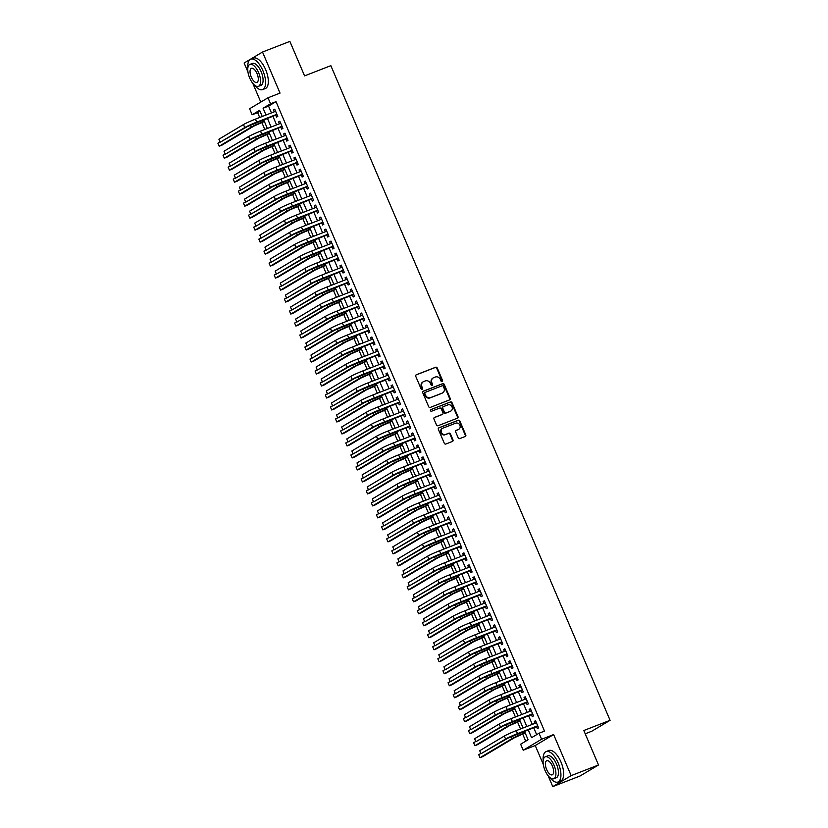 <?xml version="1.0" encoding="UTF-8"?>
<svg xmlns="http://www.w3.org/2000/svg" width="828" height="828" viewBox="0 0 828 828"><rect width="100%" height="100%" fill="white"/><g stroke="black" fill="none" stroke-linecap="round" stroke-linejoin="round"><path stroke-width="1.24" d="M442.173 381.615A0.9 0.807 59.2 0 0 442.576 380.497L437.236 367.994A1.283 1.149 59.2 0 0 435.663 367.239L416.329 374.753A1.283 1.149 59.2 0 0 415.749 376.347L421.09 388.849A0.9 0.807 59.2 0 0 422.59 388.27L421.897 386.655A4.099 3.674 59.2 0 1 423.729 381.553L425.344 380.921A4.099 3.674 59.2 0 1 430.384 383.354L431.077 384.968A0.9 0.807 59.2 0 0 432.578 384.389L431.895 382.764A4.099 3.674 59.2 0 1 433.727 377.661L435.331 377.04A4.099 3.674 59.2 0 1 440.382 379.462L441.065 381.087A0.9 0.807 59.2 0 0 442.173 381.615M442.007 381.656A0.9 0.807 59.2 0 0 442.08 380.797L436.739 368.294A1.283 1.149 59.2 0 0 435.166 367.529L415.956 375.001M422.021 389.429A0.9 0.807 59.2 0 0 422.094 388.57L421.4 386.945L421.897 386.655M432.009 385.548A0.9 0.807 59.2 0 0 432.081 384.678L431.398 383.064L431.895 382.764M458.205 437.846A1.283 1.149 59.2 0 0 459.778 438.602L465.201 436.501A1.283 1.149 59.2 0 0 465.781 434.897L459.85 421.017A1.283 1.149 59.2 0 0 458.277 420.251L438.943 427.776A1.283 1.149 59.2 0 0 438.364 429.37L444.294 443.259A1.283 1.149 59.2 0 0 445.868 444.015L452.419 441.469A1.283 1.149 59.2 0 0 452.988 439.875L450.463 433.924A1.283 1.149 59.2 0 0 448.879 433.168L445.63 434.431A3.426 3.074 59.2 0 1 442.949 428.138L455.679 423.191A3.426 3.074 59.2 0 1 458.36 429.484L456.238 430.312A1.283 1.149 59.2 0 0 455.669 431.905L458.205 437.846M598.509 764.989L580.117 775.96L552.762 786.6L571.154 775.629L598.509 764.989L583.812 730.513L610.081 720.308L330.848 65.66L304.58 75.876L289.872 41.4L262.517 52.04L280.03 93.109L267.993 97.787L270.549 103.779L276.024 101.647L544.514 731.124L539.038 733.246L541.595 739.238L523.203 750.22L520.646 744.217L528.098 739.777L524.445 731.196M571.154 775.629L553.632 734.56L541.595 739.238M449.594 399.893A1.283 1.149 59.2 0 0 450.163 398.299L444.243 384.409A1.283 1.149 59.2 0 0 442.669 383.654L423.325 391.168A1.283 1.149 59.2 0 0 422.756 392.762L428.676 406.651A1.283 1.149 59.2 0 0 430.26 407.417L449.594 399.893M452.047 402.719L457.977 416.598A1.283 1.149 59.2 0 1 457.398 418.192L438.064 425.716A1.283 1.149 59.2 0 1 436.48 424.95L433.955 419.009A1.283 1.149 59.2 0 1 434.524 417.415L442.369 414.373A1.283 1.149 59.2 0 0 442.939 412.768L441.252 408.835A1.283 1.149 59.2 0 0 439.678 408.069L431.512 411.247A0.9 0.807 59.2 0 1 430.808 409.601L450.473 401.953A1.283 1.149 59.2 0 1 452.047 402.719L451.55 403.008L457.47 416.898L457.977 416.598M262.517 52.04L244.125 63.011L247.934 71.964M275.652 115.03L276.542 117.131L277.784 116.396L274.72 109.192L273.478 109.938L274.275 111.811M280.764 127.026L281.655 129.127L282.897 128.381L279.833 121.188L278.591 121.933L279.388 123.807M285.877 139.011L286.767 141.112L288.009 140.367L284.946 133.173L283.704 133.919L284.501 135.792M290.99 151.006L291.88 153.108L293.133 152.362L290.059 145.169L288.817 145.904L289.614 147.788M296.103 162.992L297.004 165.093L298.246 164.348L295.172 157.154L293.93 157.9L294.727 159.773M301.216 174.987L302.116 177.078L303.358 176.343L300.285 169.15L299.043 169.885L299.85 171.769M306.329 186.973L307.229 189.074L308.471 188.329L305.397 181.135L304.155 181.881L304.963 183.754M311.442 198.968L312.342 201.059L313.584 200.324L310.521 193.131L309.268 193.866L310.076 195.75M316.565 210.954L317.455 213.055L318.697 212.31L315.634 205.116L314.392 205.861L315.189 207.735M321.678 222.939L322.568 225.04L323.81 224.305L320.746 217.102L319.504 217.847L320.301 219.72M326.791 234.935L327.681 237.036L328.923 236.29L325.859 229.097L324.617 229.842L325.414 231.716M331.904 246.92L332.794 249.021L334.036 248.276L330.972 241.083L329.73 241.828L330.527 243.701M337.017 258.916L337.907 261.006L339.159 260.271L336.085 253.078L334.843 253.813L335.64 255.697M342.13 270.901L343.03 273.002L344.272 272.257L341.198 265.063L339.956 265.809L340.753 267.682M347.242 282.897L348.143 284.987L349.385 284.252L346.311 277.059L345.069 277.794L345.876 279.678M352.355 294.882L353.256 296.983L354.498 296.238L351.424 289.044L350.182 289.79L350.989 291.663M357.468 306.877L358.369 308.968L359.611 308.233L356.547 301.04L355.295 301.775L356.102 303.659M362.592 318.863L363.482 320.964L364.724 320.219L361.66 313.025L360.418 313.771L361.215 315.644M367.704 330.848L368.595 332.949L369.837 332.204L366.773 325.011L365.531 325.756L366.328 327.629M372.817 342.844L373.707 344.945L374.949 344.2L371.886 337.006L370.644 337.752L371.441 339.625M377.93 354.829L378.82 356.93L380.073 356.185L376.999 348.992L375.757 349.737L376.554 351.61M383.043 366.825L383.944 368.915L385.186 368.181L382.112 360.987L380.87 361.722L381.667 363.606M388.156 378.81L389.056 380.911L390.298 380.166L387.225 372.973L385.983 373.718L386.79 375.591M393.269 390.806L394.169 392.896L395.411 392.161L392.337 384.968L391.095 385.703L391.903 387.587M398.382 402.791L399.282 404.892L400.524 404.147L397.45 396.954L396.208 397.699L397.016 399.572M403.505 414.776L404.395 416.877L405.637 416.142L402.574 408.949L401.332 409.684L402.129 411.557M408.618 426.772L409.508 428.873L410.75 428.128L407.686 420.934L406.444 421.68L407.241 423.553M413.731 438.757L414.621 440.858L415.863 440.113L412.799 432.92L411.557 433.665L412.354 435.538M418.844 450.753L419.734 452.854L420.976 452.109L417.912 444.915L416.67 445.65L417.467 447.534M423.957 462.738L424.847 464.839L426.099 464.094L423.025 456.901L421.783 457.646L422.58 459.519M429.07 474.734L429.97 476.824L431.212 476.09L428.138 468.896L426.896 469.631L427.693 471.515M434.182 486.719L435.083 488.82L436.325 488.075L433.251 480.882L432.009 481.627L432.816 483.5M439.295 498.715L440.196 500.805L441.438 500.071L438.364 492.877L437.122 493.612L437.929 495.496M444.408 510.7L445.309 512.801L446.551 512.056L443.487 504.863L442.235 505.608L443.042 507.481M449.532 522.685L450.422 524.786L451.664 524.052L448.6 516.848L447.358 517.593L448.155 519.466M454.644 534.681L455.535 536.782L456.777 536.037L453.713 528.844L452.471 529.589L453.268 531.462M459.757 546.666L460.647 548.767L461.889 548.022L458.826 540.829L457.584 541.574L458.381 543.447M464.87 558.662L465.76 560.763L467.002 560.018L463.939 552.825L462.697 553.559L463.494 555.443M469.983 570.647L470.884 572.748L472.126 572.003L469.052 564.81L467.81 565.555L468.607 567.428M475.096 582.643L475.996 584.734L477.238 583.999L474.165 576.805L472.923 577.54L473.73 579.424M480.209 594.628L481.109 596.729L482.351 595.984L479.277 588.791L478.035 589.536L478.843 591.409M485.322 606.624L486.222 608.715L487.464 607.98L484.39 600.786L483.148 601.521L483.956 603.405M490.445 618.609L491.335 620.71L492.577 619.965L489.514 612.772L488.272 613.517L489.069 615.39M495.558 630.594L496.448 632.695L497.69 631.961L494.626 624.757L493.384 625.502L494.181 627.376M500.671 642.59L501.561 644.691L502.803 643.946L499.739 636.753L498.497 637.498L499.294 639.371M505.784 654.575L506.674 656.676L507.916 655.931L504.852 648.738L503.61 649.483L504.407 651.357M510.897 666.571L511.787 668.662L513.039 667.927L509.965 660.734L508.723 661.468L509.52 663.352M516.01 678.556L516.91 680.657L518.152 679.912L515.078 672.719L513.836 673.464L514.633 675.337M521.122 690.552L522.023 692.643L523.265 691.908L520.191 684.715L518.949 685.449L519.756 687.333M526.235 702.537L527.136 704.638L528.378 703.893L525.304 696.7L524.062 697.445L524.869 699.318M531.348 714.533L532.249 716.624L533.491 715.889L530.427 708.696L529.175 709.43L529.982 711.314M276.024 101.647L268.562 106.098L271.47 112.908M272.836 116.127L276.583 124.893M277.949 128.112L281.696 136.889M283.072 140.108L286.809 148.874M288.185 152.093L291.922 160.87M293.298 164.089L297.035 172.855M298.411 176.074L302.148 184.851M303.524 188.07L307.26 196.836M308.637 200.055L312.384 208.822M313.75 212.04L317.497 220.817M318.863 224.036L322.609 232.803M323.976 236.021L327.722 244.798M329.099 248.017L332.835 256.783M334.212 260.002L337.948 268.779M339.325 271.998L343.061 280.764M344.438 283.983L348.174 292.76M349.551 295.979L353.297 304.745M354.663 307.964L358.41 316.731M359.776 319.95L363.523 328.726M364.889 331.945L368.636 340.712M370.012 343.93L373.749 352.707M375.125 355.926L378.862 364.693M380.238 367.911L383.975 376.688M385.351 379.907L389.088 388.674M390.464 391.892L394.2 400.669M395.577 403.888L399.324 412.654M400.69 415.873L404.437 424.64M405.803 427.859L409.549 436.635M410.916 439.854L414.662 448.621M416.039 451.84L419.775 460.616M421.152 463.835L424.888 472.602M426.265 475.821L430.001 484.597M431.378 487.816L435.114 496.583M436.491 499.801L440.237 508.568M441.603 511.797L445.35 520.564M446.716 523.782L450.463 532.549M451.829 535.768L455.576 544.545M456.952 547.763L460.689 556.53M462.065 559.749L465.802 568.525M467.178 571.744L470.915 580.511M472.291 583.73L476.028 592.506M477.404 595.725L481.14 604.492M482.517 607.711L486.264 616.477M487.63 619.696L491.377 628.473M492.743 631.692L496.489 640.458M497.856 643.677L501.602 652.454M502.979 655.672L506.715 664.439M508.092 667.658L511.828 676.435M513.205 679.653L516.941 688.42M518.318 691.639L522.054 700.416M523.431 703.634L527.177 712.401M528.543 715.62L532.29 724.386M533.656 727.605L536.668 734.664M536.472 726.518L537.362 728.619L538.604 727.874L535.54 720.681L534.298 721.426L535.095 723.299M260.002 111.211L257.632 112.629L259.702 117.483M261.824 122.472L264.815 129.468M266.947 134.467L269.928 141.464M272.06 146.452L275.041 153.449M277.173 158.448L280.154 165.445M282.286 170.433L285.267 177.43M287.399 182.419L290.38 189.426M292.512 194.414L295.503 201.411M297.625 206.4L300.616 213.396M302.737 218.395L305.729 225.392M307.85 230.381L310.842 237.377M312.974 242.376L315.954 249.373M318.087 254.362L321.067 261.358M323.199 266.347L326.18 273.354M328.312 278.343L331.293 285.339M333.425 290.328L336.416 297.335M338.538 302.324L341.529 309.32M343.651 314.309L346.642 321.305M348.764 326.304L351.755 333.301M353.887 338.29L356.868 345.286M359 350.285L361.981 357.282M364.113 362.271L367.094 369.267M369.226 374.256L372.207 381.263M374.339 386.252L377.32 393.248M379.452 398.237L382.443 405.244M384.565 410.233L387.556 417.229M389.677 422.218L392.669 429.214M394.79 434.214L397.782 441.21M399.914 446.199L402.894 453.195M405.027 458.194L408.007 465.191M410.139 470.18L413.12 477.176M415.252 482.165L418.233 489.172M420.365 494.161L423.346 501.157M425.478 506.146L428.469 513.153M430.591 518.142L433.582 525.138M435.704 530.127L438.695 537.124M440.827 542.123L443.808 549.119M445.94 554.108L448.921 561.105M451.053 566.104L454.034 573.1M456.166 578.089L459.147 585.085M461.279 590.074L464.26 597.081M466.392 602.07L469.383 609.066M471.505 614.055L474.496 621.052M476.617 626.051L479.609 633.047M481.73 638.036L484.722 645.033M486.854 650.032L489.834 657.028M491.967 662.017L494.947 669.014M497.079 674.013L500.06 681.009M502.192 685.998L505.173 692.995M507.305 697.983L510.286 704.99M512.418 709.979L515.409 716.976M517.531 721.964L520.522 728.961M522.644 733.96L525.728 741.184M585.21 733.794L591.689 731.279L610.081 720.308M553.632 734.56L535.24 745.531L543.282 764.379M548.126 775.732L552.762 786.6M535.24 745.531L523.203 750.22M257.632 112.629L252.157 114.75L249.601 108.758L267.993 97.787M252.778 83.317L260.789 102.082M528.192 729.737L531.586 737.696L539.038 733.246M270.549 103.779L263.087 108.23L265.995 115.03M267.372 118.259L271.108 127.026M272.484 130.244L276.221 139.011M277.597 142.23L281.334 151.006M282.71 154.225L286.447 162.992M287.823 166.211L291.559 174.987M292.936 178.206L296.683 186.973M298.049 190.192L301.796 198.968M303.162 202.187L306.909 210.954M308.275 214.173L312.021 222.939M313.398 226.158L317.134 234.935M318.511 238.153L322.247 246.92M323.624 250.139L327.36 258.916M328.737 262.134L332.473 270.901M333.85 274.12L337.596 282.897M338.962 286.115L342.709 294.882M344.075 298.101L347.822 306.877M349.188 310.096L352.935 318.863M354.312 322.082L358.048 330.848M359.424 334.067L363.161 342.844M364.537 346.063L368.274 354.829M369.65 358.048L373.387 366.825M374.763 370.044L378.499 378.81M379.876 382.029L383.623 390.806M384.989 394.024L388.736 402.791M390.102 406.01L393.849 414.787M395.215 418.005L398.961 426.772M400.338 429.991L404.074 438.757M405.451 441.976L409.187 450.753M410.564 453.972L414.3 462.738M415.677 465.957L419.413 474.734M420.79 477.953L424.536 486.719M425.902 489.938L429.649 498.715M431.015 501.934L434.762 510.7M436.128 513.919L439.875 522.696M441.252 525.915L444.988 534.681M446.364 537.9L450.101 546.666M451.477 549.885L455.214 558.662M456.59 561.881L460.327 570.647M461.703 573.866L465.439 582.643M466.816 585.862L470.563 594.628M471.929 597.847L475.676 606.624M477.042 609.843L480.789 618.609M482.155 621.828L485.901 630.594M487.278 633.824L491.014 642.59M492.391 645.809L496.127 654.575M497.504 657.794L501.24 666.571M502.617 669.79L506.353 678.556M507.73 681.775L511.476 690.552M512.842 693.771L516.589 702.537M517.955 705.756L521.702 714.533M523.068 717.752L526.815 726.518M262.248 116.489L259.609 110.3L252.157 114.75M523.068 727.978L519.332 719.201M517.955 715.982L514.219 707.215M512.842 703.997L509.096 695.22M507.73 692.001L503.983 683.235M502.617 680.016L498.87 671.239M497.504 668.02L493.757 659.254M492.381 656.035L488.644 647.268M487.268 644.049L483.531 635.273M482.155 632.054L478.418 623.287M477.042 620.068L473.305 611.292M471.929 608.073L468.193 599.306M466.816 596.088L463.069 587.311M461.703 584.092L457.956 575.325M456.59 572.107L452.844 563.33M451.467 560.111L447.731 551.345M446.354 548.126L442.618 539.359M441.241 536.14L437.505 527.364M436.128 524.145L432.392 515.378M431.015 512.159L427.279 503.383M425.902 500.164L422.156 491.397M420.79 488.178L417.043 479.402M415.677 476.183L411.93 467.416M410.564 464.197L406.817 455.431M405.441 452.212L401.704 443.435M400.328 440.217L396.591 431.45M395.215 428.231L391.478 419.454M390.102 416.236L386.365 407.469M384.989 404.25L381.253 395.474M379.876 392.255L376.129 383.488M374.763 380.269L371.016 371.493M369.65 368.274L365.904 359.507M364.527 356.288L360.791 347.522M359.414 344.303L355.678 335.526M354.301 332.307L350.565 323.541M349.188 320.322L345.452 311.545M344.075 308.326L340.339 299.56M338.962 296.341L335.216 287.564M333.85 284.346L330.103 275.579M328.737 272.36L324.99 263.583M323.624 260.365L319.877 251.598M318.501 248.379L314.764 239.613M313.388 236.394L309.651 227.617M308.275 224.398L304.538 215.632M303.162 212.413L299.425 203.636M298.049 200.417L294.313 191.651M292.936 188.432L289.189 179.655M287.823 176.436L284.076 167.67M282.71 164.451L278.964 155.674M277.597 152.456L273.851 143.689M272.474 140.47L268.738 131.704M267.361 128.485L263.625 119.708M268.562 106.098L263.087 108.23M273.478 109.938L274.813 109.42M278.591 121.933L279.926 121.405M283.704 133.919L285.039 133.401M288.817 145.904L290.152 145.386M293.93 157.9L295.265 157.382M299.043 169.885L300.378 169.367M304.155 181.881L305.501 181.363M309.268 193.866L310.614 193.348M314.392 205.861L315.727 205.334M319.504 217.847L320.84 217.329M324.617 229.842L325.953 229.315M329.73 241.828L331.065 241.31M334.843 253.813L336.178 253.296M339.956 265.809L341.291 265.291M345.069 277.794L346.404 277.276M350.182 289.79L351.527 289.272M355.295 301.775L356.64 301.257M360.418 313.771L361.753 313.243M365.531 325.756L366.866 325.238M370.644 337.752L371.979 337.224M375.757 349.737L377.092 349.219M380.87 361.722L382.205 361.205M385.983 373.718L387.318 373.2M391.095 385.703L392.441 385.186M396.208 397.699L397.554 397.171M401.332 409.684L402.667 409.167M406.444 421.68L407.78 421.152M411.557 433.665L412.893 433.147M416.67 445.65L418.005 445.133M421.783 457.646L423.118 457.128M426.896 469.631L428.231 469.114M432.009 481.627L433.344 481.109M437.122 493.612L438.467 493.095M442.235 505.608L443.58 505.08M447.358 517.593L448.693 517.076M452.471 529.589L453.806 529.061M457.584 541.574L458.919 541.057M462.697 553.559L464.032 553.042M467.81 565.555L469.145 565.038M472.923 577.54L474.258 577.023M478.035 589.536L479.381 589.019M483.148 601.521L484.494 601.004M488.272 613.517L489.607 612.989M493.384 625.502L494.72 624.985M498.497 637.498L499.833 636.97M503.61 649.483L504.945 648.966M508.723 661.468L510.058 660.951M513.836 673.464L515.171 672.947M518.949 685.449L520.284 684.932M524.062 697.445L525.407 696.928M529.175 709.43L530.52 708.913M534.298 721.426L535.633 720.898M432.982 378.065A4.099 3.674 59.2 0 0 431.398 383.064M422.994 381.946A4.099 3.674 59.2 0 0 421.4 386.945M449.469 399.945A1.283 1.149 59.2 0 0 449.666 398.599L443.746 384.709A1.283 1.149 59.2 0 0 442.173 383.954L422.953 391.416M443.29 386.293A0.9 0.807 59.2 0 0 442.183 385.765L425.209 392.358A0.9 0.807 59.2 0 0 424.816 393.476L425.54 395.184A4.099 3.674 59.2 0 0 430.581 397.616L442.183 393.103A4.099 3.674 59.2 0 0 444.015 388.001L443.29 386.293M425.002 392.482L424.712 392.658A0.9 0.807 59.2 0 0 424.319 393.776L424.816 393.476M442.431 393A4.099 3.674 59.2 0 1 441.686 393.393L430.084 397.906A4.099 3.674 59.2 0 1 425.043 395.484L424.319 393.776M457.273 418.243A1.283 1.149 59.2 0 0 457.47 416.898M434.151 417.664L441.873 414.662A1.283 1.149 59.2 0 0 442.162 414.486M430.508 409.819L450.473 401.953M450.504 411.205A3.426 3.074 59.2 0 0 447.813 404.902L443.332 406.651A1.283 1.149 59.2 0 0 442.763 408.245L444.439 412.189A1.283 1.149 59.2 0 0 446.023 412.944L450.008 411.495A3.426 3.074 59.2 0 0 450.66 411.133M442.835 406.952A1.283 1.149 59.2 0 0 442.266 408.546L442.763 408.245M450.008 411.495L445.526 413.244A1.283 1.149 59.2 0 1 443.943 412.489L442.266 408.546M451.55 403.008A1.283 1.149 59.2 0 0 449.977 402.253M458.526 429.411A3.426 3.074 59.2 0 1 457.863 429.784L455.866 430.56M442.287 428.5A3.426 3.074 59.2 0 0 445.133 434.731L445.63 434.431M452.295 441.51A1.283 1.149 59.2 0 0 452.492 440.165L449.966 434.224A1.283 1.149 59.2 0 0 448.383 433.468L445.133 434.731M465.077 436.542A1.283 1.149 59.2 0 0 465.284 435.197L459.354 421.307A1.283 1.149 59.2 0 0 457.78 420.552L438.571 428.024M264.38 121.478L253.968 126.042L221.935 145.159L219.203 146.225L251.236 127.108A9.801 0.652 -23.1 0 1 263.169 121.695L264.287 121.261M219.203 146.225L217.919 143.223L220.062 141.95M243.484 124.562L244.757 127.564L220.176 142.23L218.902 139.228L243.484 124.562A9.801 0.652 -23.1 0 1 255.417 119.149L275.61 111.294M244.757 127.564A9.801 0.652 -23.1 0 1 256.701 122.14L276.894 114.295M277.028 114.616L247.5 126.498L220.176 142.23M254.506 85.098A16.332 7.152 -111.2 0 0 262.6 89.61A16.332 7.152 -111.2 0 0 262.9 70.68A16.332 7.152 -111.2 0 0 250.77 59.171A16.332 7.152 -111.2 0 0 247.841 67.968M262.6 89.61L265.333 88.544A16.332 7.152 -111.2 0 0 265.633 69.614A16.332 7.152 -111.2 0 0 253.503 58.105L250.77 59.171M249.901 64.408L252.426 63.435A11.758 5.154 68.8 0 1 261.151 71.715A11.758 5.154 68.8 0 1 260.944 85.346L258.429 86.329A11.758 5.154 -111.2 0 0 258.636 72.698A11.758 5.154 -111.2 0 0 249.901 64.408A11.758 5.154 -111.2 0 0 249.694 78.039A11.758 5.154 -111.2 0 0 258.429 86.329M251.277 77.087A7.576 3.322 -111.2 0 0 256.908 82.427A7.576 3.322 -111.2 0 0 257.053 73.651A7.576 3.322 -111.2 0 0 251.422 68.31A7.576 3.322 -111.2 0 0 251.277 77.087M549.844 777.513A16.332 7.152 -111.2 0 0 557.937 782.025A16.332 7.152 -111.2 0 0 558.238 763.095A16.332 7.152 -111.2 0 0 546.107 751.586A16.332 7.152 -111.2 0 0 543.178 760.383M557.937 782.025L560.68 780.959A16.332 7.152 -111.2 0 0 560.97 762.029A16.332 7.152 -111.2 0 0 548.84 750.52L546.107 751.586M545.248 756.823L547.763 755.85A11.758 5.154 68.8 0 1 556.499 764.13A11.758 5.154 68.8 0 1 556.281 777.761L553.766 778.744A11.758 5.154 -111.2 0 0 553.984 765.113A11.758 5.154 -111.2 0 0 545.248 756.823A11.758 5.154 -111.2 0 0 545.031 770.454A11.758 5.154 -111.2 0 0 553.766 778.744M546.625 769.502A7.576 3.322 -111.2 0 0 552.255 774.842A7.576 3.322 -111.2 0 0 552.39 766.066A7.576 3.322 -111.2 0 0 546.759 760.725A7.576 3.322 -111.2 0 0 546.625 769.502M269.493 133.474L259.081 138.038L227.048 157.144L224.316 158.21L256.349 139.094A9.801 0.652 -23.1 0 1 268.282 133.681L269.4 133.246M224.316 158.21L223.032 155.219L225.175 153.936M274.606 145.459L264.204 150.023L232.161 169.14L229.428 170.206L261.462 151.089A9.801 0.652 -23.1 0 1 273.406 145.676L274.513 145.242M229.428 170.206L228.145 167.204L230.287 165.931M279.719 157.455L269.317 162.019L237.274 181.125L234.541 182.191L266.575 163.075A9.801 0.652 -23.1 0 1 278.519 157.662L279.626 157.227M234.541 182.191L233.268 179.19L235.4 177.916M284.832 169.44L274.43 174.004L242.397 193.121L239.654 194.176L271.688 175.07A9.801 0.652 -23.1 0 1 283.631 169.647L284.739 169.222M239.654 194.176L238.381 191.185L240.513 189.912M248.597 136.548L249.87 139.549L225.288 154.215L224.015 151.213L248.597 136.548A9.801 0.652 -23.1 0 1 260.53 131.135L280.723 123.289M249.87 139.549A9.801 0.652 -23.1 0 1 261.814 134.136L282.006 126.28M282.141 126.612L252.612 138.483L225.288 154.215M253.71 148.543L254.983 151.545L230.412 166.2L229.128 163.209L253.71 148.543A9.801 0.652 -23.1 0 1 265.643 143.13L285.836 135.274M254.983 151.545A9.801 0.652 -23.1 0 1 266.926 146.121L287.119 138.276M287.254 138.597L257.725 150.479L230.412 166.2M258.822 160.528L260.106 163.53L235.525 178.196L234.241 175.194L258.822 160.528A9.801 0.652 -23.1 0 1 270.756 155.115L290.959 147.27M260.106 163.53A9.801 0.652 -23.1 0 1 272.039 158.117L292.232 150.261M292.367 150.593L262.838 162.464L235.525 178.196M263.935 172.524L265.219 175.515L240.637 190.181L239.354 187.19L263.935 172.524A9.801 0.652 -23.1 0 1 275.879 167.111L296.072 159.255M265.219 175.515A9.801 0.652 -23.1 0 1 277.152 170.102L297.345 162.257M297.49 162.578L267.951 174.46L240.637 190.181M289.945 181.435L279.543 185.989L247.51 205.106L244.767 206.172L276.811 187.056A9.801 0.652 -23.1 0 1 288.744 181.642L289.852 181.208M244.767 206.172L243.494 203.171L245.637 201.897M269.048 184.509L270.332 187.511L245.75 202.177L244.467 199.175L269.048 184.509A9.801 0.652 -23.1 0 1 280.992 179.096L301.185 171.241M270.332 187.511A9.801 0.652 -23.1 0 1 282.265 182.098L302.458 174.242M302.603 174.573L273.064 186.445L245.75 202.177M295.068 193.421L284.656 197.985L252.623 217.102L249.88 218.157L281.924 199.051A9.801 0.652 -23.1 0 1 293.857 193.628L294.965 193.203M249.88 218.157L248.607 215.166L250.749 213.883M274.161 196.505L275.445 199.496L250.863 214.162L249.59 211.171L274.161 196.505A9.801 0.652 -23.1 0 1 286.105 191.082L306.298 183.236M275.445 199.496A9.801 0.652 -23.1 0 1 287.378 194.083L307.571 186.228M307.716 186.559L278.177 198.441L250.863 214.162M300.181 205.406L289.769 209.97L257.736 229.087L255.003 230.153L287.037 211.036A9.801 0.652 -23.1 0 1 298.97 205.623L300.088 205.189M255.003 230.153L253.72 227.151L255.862 225.878M279.284 208.49L280.557 211.492L255.976 226.158L254.703 223.156L279.284 208.49A9.801 0.652 -23.1 0 1 291.218 203.077L311.411 195.222M280.557 211.492A9.801 0.652 -23.1 0 1 292.491 206.068L312.694 198.223M312.829 198.544L283.29 210.426L255.976 226.158M305.294 217.402L294.882 221.966L262.849 241.072L260.116 242.138L292.149 223.032A9.801 0.652 -23.1 0 1 304.083 217.609L305.201 217.184M260.116 242.138L258.833 239.147L260.975 237.864M284.397 220.486L285.67 223.477L261.089 238.143L259.816 235.142L284.397 220.486A9.801 0.652 -23.1 0 1 296.331 215.063L316.524 207.217M285.67 223.477A9.801 0.652 -23.1 0 1 297.614 218.064L317.807 210.208M317.942 210.54L288.413 222.411L261.089 238.143M310.407 229.387L299.995 233.951L267.961 253.068L265.229 254.134L297.262 235.017A9.801 0.652 -23.1 0 1 309.196 229.604L310.314 229.17M265.229 254.134L263.946 251.132L266.088 249.859M315.52 241.383L305.118 245.947L273.074 265.053L270.342 266.119L302.375 247.003A9.801 0.652 -23.1 0 1 314.309 241.59L315.427 241.155M270.342 266.119L269.059 263.128L271.201 261.845M320.633 253.368L310.231 257.932L278.187 277.049L275.455 278.115L307.488 258.998A9.801 0.652 -23.1 0 1 319.432 253.585L320.539 253.151M275.455 278.115L274.171 275.113L276.314 273.84M325.746 265.364L315.344 269.928L283.311 289.034L280.568 290.1L312.601 270.984A9.801 0.652 -23.1 0 1 324.545 265.571L325.652 265.136M280.568 290.1L279.295 287.099L281.427 285.826M330.858 277.349L320.457 281.913L288.423 301.03L285.681 302.085L317.724 282.979A9.801 0.652 -23.1 0 1 329.658 277.556L330.765 277.132M285.681 302.085L284.408 299.094L286.54 297.811M335.971 289.345L325.57 293.899L293.536 313.015L290.794 314.081L322.837 294.965A9.801 0.652 -23.1 0 1 334.771 289.552L335.878 289.117M290.794 314.081L289.521 311.08L291.663 309.807M341.095 301.33L330.682 305.894L298.649 325.011L295.906 326.066L327.95 306.96A9.801 0.652 -23.1 0 1 339.884 301.537L340.991 301.113M295.906 326.066L294.633 323.075L296.776 321.792M346.207 313.315L335.795 317.88L303.762 336.996L301.03 338.062L333.063 318.946A9.801 0.652 -23.1 0 1 344.997 313.533L346.114 313.098M301.03 338.062L299.746 335.061L301.889 333.787M351.32 325.311L340.908 329.875L308.875 348.981L306.143 350.047L338.176 330.941A9.801 0.652 -23.1 0 1 350.109 325.518L351.227 325.083M306.143 350.047L304.859 347.056L307.002 345.773M356.433 337.296L346.021 341.861L313.988 360.977L311.256 362.043L343.289 342.927A9.801 0.652 -23.1 0 1 355.222 337.514L356.34 337.079M311.256 362.043L309.972 359.041L312.115 357.768M361.546 349.292L351.144 353.856L319.101 372.962L316.368 374.028L348.402 354.912A9.801 0.652 -23.1 0 1 360.346 349.499L361.453 349.064M316.368 374.028L315.085 371.027L317.227 369.754M366.659 361.277L356.257 365.841L324.214 384.958L321.481 386.024L353.515 366.907A9.801 0.652 -23.1 0 1 365.459 361.494L366.566 361.06M321.481 386.024L320.208 383.022L322.34 381.749M289.51 232.471L290.783 235.473L266.202 250.139L264.929 247.137L289.51 232.471A9.801 0.652 -23.1 0 1 301.444 227.058L321.637 219.203M290.783 235.473A9.801 0.652 -23.1 0 1 302.727 230.049L322.92 222.204M323.055 222.525L293.526 234.407L266.202 250.139M294.623 244.457L295.896 247.458L271.325 262.124L270.042 259.123L294.623 244.457A9.801 0.652 -23.1 0 1 306.557 239.044L326.749 231.198M295.896 247.458A9.801 0.652 -23.1 0 1 307.84 242.045L328.033 234.189M328.167 234.521L298.639 246.392L271.325 262.124M299.736 256.452L301.019 259.454L276.438 274.109L275.155 271.118L299.736 256.452A9.801 0.652 -23.1 0 1 311.67 251.039L331.862 243.184M301.019 259.454A9.801 0.652 -23.1 0 1 312.953 254.03L333.146 246.185M333.28 246.506L303.752 258.388L276.438 274.109M304.849 268.438L306.132 271.439L281.551 286.105L280.268 283.104L304.849 268.438A9.801 0.652 -23.1 0 1 316.782 263.025L336.986 255.179M306.132 271.439A9.801 0.652 -23.1 0 1 318.066 266.026L338.259 258.17M338.404 258.502L308.865 270.373L281.551 286.105M309.962 280.433L311.245 283.424L286.664 298.09L285.381 295.099L309.962 280.433A9.801 0.652 -23.1 0 1 321.906 275.02L342.099 267.165M311.245 283.424A9.801 0.652 -23.1 0 1 323.179 278.011L343.372 270.166M343.516 270.487L313.978 282.369L286.664 298.09M315.075 292.419L316.358 295.42L291.777 310.086L290.493 307.084L315.075 292.419A9.801 0.652 -23.1 0 1 327.019 287.005L347.211 279.15M316.358 295.42A9.801 0.652 -23.1 0 1 328.292 290.007L348.484 282.151M348.629 282.472L319.09 294.354L291.777 310.086M320.188 304.414L321.471 307.405L296.89 322.071L295.617 319.08L320.188 304.414A9.801 0.652 -23.1 0 1 332.131 298.991L352.324 291.145M321.471 307.405A9.801 0.652 -23.1 0 1 333.405 301.992L353.597 294.137M353.742 294.468L324.203 306.339L296.89 322.071M325.311 316.399L326.584 319.401L302.003 334.067L300.73 331.065L325.311 316.399A9.801 0.652 -23.1 0 1 337.244 310.986L357.437 303.131M326.584 319.401A9.801 0.652 -23.1 0 1 338.517 313.978L358.721 306.132M358.855 306.453L329.327 318.335L302.003 334.067M330.424 328.395L331.697 331.386L307.116 346.052L305.842 343.051L330.424 328.395A9.801 0.652 -23.1 0 1 342.357 322.972L362.55 315.126M331.697 331.386A9.801 0.652 -23.1 0 1 343.641 325.973L363.834 318.118M363.968 318.449L334.44 330.32L307.116 346.052M335.537 340.38L336.81 343.382L312.228 358.048L310.955 355.046L335.537 340.38A9.801 0.652 -23.1 0 1 347.47 334.967L367.663 327.112M336.81 343.382A9.801 0.652 -23.1 0 1 348.754 337.959L368.946 330.113M369.081 330.434L339.552 342.316L312.228 358.048M340.65 352.366L341.923 355.367L317.352 370.033L316.068 367.032L340.65 352.366A9.801 0.652 -23.1 0 1 352.583 346.953L372.776 339.107M341.923 355.367A9.801 0.652 -23.1 0 1 353.866 349.954L374.059 342.099M374.194 342.43L344.665 354.301L317.352 370.033M345.762 364.361L347.046 367.353L322.465 382.019L321.181 379.027L345.762 364.361A9.801 0.652 -23.1 0 1 357.696 358.948L377.899 351.093M347.046 367.353A9.801 0.652 -23.1 0 1 358.979 361.939L379.172 354.094M379.307 354.415L349.778 366.297L322.465 382.019M371.772 373.273L361.37 377.827L329.337 396.943L326.594 398.009L358.627 378.893A9.801 0.652 -23.1 0 1 370.571 373.48L371.679 373.045M326.594 398.009L325.321 395.008L327.453 393.735M376.885 385.258L366.483 389.822L334.45 408.939L331.707 409.995L363.751 390.888A9.801 0.652 -23.1 0 1 375.684 385.465L376.792 385.041M331.707 409.995L330.434 407.003L332.577 405.72M382.008 397.254L371.596 401.808L339.563 420.924L336.82 421.99L368.864 402.874A9.801 0.652 -23.1 0 1 380.797 397.461L381.905 397.026M336.82 421.99L335.547 418.989L337.689 417.716M387.121 409.239L376.709 413.803L344.676 432.92L341.943 433.975L373.977 414.869A9.801 0.652 -23.1 0 1 385.91 409.446L387.028 409.022M341.943 433.975L340.66 430.984L342.802 429.701M350.875 376.347L352.159 379.348L327.577 394.014L326.294 391.013L350.875 376.347A9.801 0.652 -23.1 0 1 362.819 370.934L383.012 363.078M352.159 379.348A9.801 0.652 -23.1 0 1 364.092 373.935L384.285 366.079M384.43 366.411L354.891 378.282L327.577 394.014M355.988 388.342L357.272 391.334L332.69 405.999L331.407 403.008L355.988 388.342A9.801 0.652 -23.1 0 1 367.932 382.919L388.125 375.074M357.272 391.334A9.801 0.652 -23.1 0 1 369.205 385.92L389.398 378.075M389.543 378.396L360.004 390.278L332.69 405.999M361.101 400.328L362.385 403.329L337.803 417.995L336.53 414.994L361.101 400.328A9.801 0.652 -23.1 0 1 373.045 394.915L393.238 387.059M362.385 403.329A9.801 0.652 -23.1 0 1 374.318 397.916L394.511 390.06M394.656 390.381L365.117 402.263L337.803 417.995M366.224 412.323L367.497 415.314L342.916 429.98L341.643 426.989L366.224 412.323A9.801 0.652 -23.1 0 1 378.158 406.9L398.351 399.055M367.497 415.314A9.801 0.652 -23.1 0 1 379.431 409.901L399.624 402.046M399.769 402.377L370.23 414.248L342.916 429.98M392.234 421.224L381.822 425.789L349.789 444.905L347.056 445.971L379.089 426.855A9.801 0.652 -23.1 0 1 391.023 421.442L392.141 421.007M347.056 445.971L345.773 442.97L347.915 441.697M371.337 424.309L372.61 427.31L348.029 441.976L346.756 438.975L371.337 424.309A9.801 0.652 -23.1 0 1 383.271 418.896L403.464 411.04M372.61 427.31A9.801 0.652 -23.1 0 1 384.554 421.887L404.747 414.041M404.882 414.362L375.353 426.244L348.029 441.976M397.347 433.22L386.935 437.784L354.901 456.89L352.169 457.956L384.202 438.84A9.801 0.652 -23.1 0 1 396.136 433.427L397.254 432.992M352.169 457.956L350.886 454.965L353.028 453.682M376.45 436.304L377.723 439.295L353.142 453.961L351.869 450.96L376.45 436.304A9.801 0.652 -23.1 0 1 388.384 430.881L408.577 423.036M377.723 439.295A9.801 0.652 -23.1 0 1 389.667 433.882L409.86 426.027M409.995 426.358L380.466 438.229L353.142 453.961M402.46 445.205L392.058 449.77L360.014 468.886L357.282 469.952L389.315 450.836A9.801 0.652 -23.1 0 1 401.249 445.423L402.367 444.988M357.282 469.952L355.999 466.951L358.141 465.678M381.563 448.29L382.836 451.291L358.265 465.947L356.982 462.955L381.563 448.29A9.801 0.652 -23.1 0 1 393.497 442.876L413.689 435.021M382.836 451.291A9.801 0.652 -23.1 0 1 394.78 445.868L414.973 438.022M415.107 438.343L385.579 450.225L358.265 465.947M407.573 457.201L397.171 461.765L365.127 480.871L362.395 481.937L394.428 462.821A9.801 0.652 -23.1 0 1 406.372 457.408L407.479 456.973M362.395 481.937L361.111 478.936L363.254 477.663M386.676 460.275L387.959 463.276L363.378 477.942L362.095 474.941L386.676 460.275A9.801 0.652 -23.1 0 1 398.61 454.862L418.802 447.016M387.959 463.276A9.801 0.652 -23.1 0 1 399.893 457.863L420.086 450.008M420.22 450.339L390.692 462.21L363.378 477.942M412.686 469.186L402.284 473.751L370.24 492.867L367.508 493.933L399.541 474.817A9.801 0.652 -23.1 0 1 411.485 469.404L412.592 468.969M367.508 493.933L366.235 490.932L368.367 489.659M391.789 472.27L393.072 475.262L368.491 489.928L367.208 486.936L391.789 472.27A9.801 0.652 -23.1 0 1 403.722 466.857L423.926 459.002M393.072 475.262A9.801 0.652 -23.1 0 1 405.006 469.849L425.199 462.003M425.344 462.324L395.805 474.206L368.491 489.928M417.798 481.182L407.397 485.736L375.363 504.852L372.621 505.918L404.664 486.802A9.801 0.652 -23.1 0 1 416.598 481.389L417.705 480.954M372.621 505.918L371.348 502.917L373.48 501.644M396.902 484.256L398.185 487.257L373.604 501.923L372.321 498.922L396.902 484.256A9.801 0.652 -23.1 0 1 408.846 478.843L429.039 470.987M398.185 487.257A9.801 0.652 -23.1 0 1 410.119 481.844L430.312 473.989M430.456 474.32L400.918 486.191L373.604 501.923M422.911 493.167L412.51 497.731L380.476 516.848L377.734 517.904L409.777 498.798A9.801 0.652 -23.1 0 1 421.711 493.374L422.818 492.95M377.734 517.904L376.461 514.912L378.603 513.629M402.015 496.251L403.298 499.243L378.717 513.909L377.433 510.917L402.015 496.251A9.801 0.652 -23.1 0 1 413.959 490.828L434.151 482.983M403.298 499.243A9.801 0.652 -23.1 0 1 415.232 493.83L435.424 485.984M435.569 486.305L406.03 498.187L378.717 513.909M428.035 505.163L417.622 509.717L385.589 528.833L382.846 529.899L414.89 510.783A9.801 0.652 -23.1 0 1 426.824 505.37L427.931 504.935M382.846 529.899L381.573 526.898L383.716 525.625M407.128 508.237L408.411 511.238L383.83 525.904L382.557 522.903L407.128 508.237A9.801 0.652 -23.1 0 1 419.071 502.824L439.264 494.968M408.411 511.238A9.801 0.652 -23.1 0 1 420.345 505.825L440.537 497.97M440.682 498.29L411.143 510.172L383.83 525.904M433.147 517.148L422.735 521.712L390.702 540.819L387.97 541.885L420.003 522.779A9.801 0.652 -23.1 0 1 431.937 517.355L433.054 516.931M387.97 541.885L386.686 538.893L388.829 537.61M412.251 520.232L413.524 523.224L388.943 537.889L387.67 534.898L412.251 520.232A9.801 0.652 -23.1 0 1 424.184 514.809L444.377 506.964M413.524 523.224A9.801 0.652 -23.1 0 1 425.457 517.81L445.661 509.955M445.795 510.286L416.256 522.157L388.943 537.889M438.26 529.133L427.848 533.698L395.815 552.814L393.083 553.88L425.116 534.764A9.801 0.652 -23.1 0 1 437.049 529.351L438.167 528.916M393.083 553.88L391.799 550.879L393.942 549.606M417.364 532.218L418.637 535.219L394.056 549.885L392.782 546.884L417.364 532.218A9.801 0.652 -23.1 0 1 429.297 526.805L449.49 518.949M418.637 535.219A9.801 0.652 -23.1 0 1 430.581 529.796L450.774 521.95M450.908 522.271L421.38 534.153L394.056 549.885M443.373 541.129L432.961 545.693L400.928 564.799L398.196 565.866L430.229 546.749A9.801 0.652 -23.1 0 1 442.162 541.336L443.28 540.901M398.196 565.866L396.912 562.874L399.055 561.591M422.477 544.213L423.75 547.205L399.168 561.87L397.895 558.869L422.477 544.213A9.801 0.652 -23.1 0 1 434.41 538.79L454.603 530.945M423.75 547.205A9.801 0.652 -23.1 0 1 435.694 541.791L455.886 533.936M456.021 534.267L426.492 546.138L399.168 561.87M448.486 553.114L438.084 557.679L406.041 576.795L403.308 577.861L435.342 558.745A9.801 0.652 -23.1 0 1 447.286 553.332L448.393 552.897M403.308 577.861L402.025 574.86L404.167 573.587M427.59 556.199L428.863 559.2L404.292 573.856L403.008 570.865L427.59 556.199A9.801 0.652 -23.1 0 1 439.523 550.786L459.716 542.93M428.863 559.2A9.801 0.652 -23.1 0 1 440.806 553.777L460.999 545.931M461.134 546.252L431.605 558.134L404.292 573.856M453.599 565.11L443.197 569.674L411.154 588.78L408.421 589.846L440.455 570.73A9.801 0.652 -23.1 0 1 452.399 565.317L453.506 564.882M408.421 589.846L407.148 586.845L409.28 585.572M432.702 568.184L433.986 571.185L409.405 585.851L408.121 582.85L432.702 568.184A9.801 0.652 -23.1 0 1 444.636 562.771L464.829 554.926M433.986 571.185A9.801 0.652 -23.1 0 1 445.919 565.772L466.112 557.917M466.247 558.248L436.718 570.119L409.405 585.851M458.712 577.095L448.31 581.66L416.277 600.776L413.534 601.832L445.567 582.726A9.801 0.652 -23.1 0 1 457.511 577.313L458.619 576.878M413.534 601.832L412.261 598.841L414.393 597.568M437.815 580.18L439.099 583.171L414.517 597.837L413.234 594.846L437.815 580.18A9.801 0.652 -23.1 0 1 449.759 574.767L469.952 566.911M439.099 583.171A9.801 0.652 -23.1 0 1 451.032 577.758L471.225 569.912M471.37 570.233L441.831 582.115L414.517 597.837M463.825 589.091L453.423 593.645L421.39 612.761L418.647 613.827L450.691 594.711A9.801 0.652 -23.1 0 1 462.624 589.298L463.732 588.863M418.647 613.827L417.374 610.826L419.506 609.553M442.928 592.165L444.212 595.166L419.63 609.832L418.347 606.831L442.928 592.165A9.801 0.652 -23.1 0 1 454.872 586.752L475.065 578.896M444.212 595.166A9.801 0.652 -23.1 0 1 456.145 589.753L476.338 581.898M476.483 582.229L446.944 594.1L419.63 609.832M468.948 601.076L458.536 605.641L426.503 624.757L423.76 625.813L455.804 606.707A9.801 0.652 -23.1 0 1 467.737 601.283L468.845 600.859M423.76 625.813L422.487 622.822L424.629 621.538M448.041 604.161L449.325 607.152L424.743 621.818L423.47 618.826L448.041 604.161A9.801 0.652 -23.1 0 1 459.985 598.737L480.178 590.892M449.325 607.152A9.801 0.652 -23.1 0 1 461.258 601.739L481.451 593.883M481.596 594.214L452.057 606.096L424.743 621.818M474.061 613.062L463.649 617.626L431.616 636.742L428.883 637.808L460.917 618.692A9.801 0.652 -23.1 0 1 472.85 613.279L473.968 612.844M428.883 637.808L427.6 634.807L429.742 633.534M453.164 616.146L454.437 619.147L429.856 633.813L428.583 630.812L453.164 616.146A9.801 0.652 -23.1 0 1 465.098 610.733L485.291 602.877M454.437 619.147A9.801 0.652 -23.1 0 1 466.371 613.734L486.564 605.879M486.709 606.199L457.17 618.081L429.856 633.813M479.174 625.057L468.762 629.622L436.729 648.728L433.996 649.794L466.029 630.688A9.801 0.652 -23.1 0 1 477.963 625.264L479.081 624.84M433.996 649.794L432.713 646.803L434.855 645.519M458.277 628.141L459.55 631.133L434.969 645.799L433.696 642.797L458.277 628.141A9.801 0.652 -23.1 0 1 470.211 622.718L490.404 614.873M459.55 631.133A9.801 0.652 -23.1 0 1 471.494 625.72L491.687 617.864M491.822 618.195L462.293 630.067L434.969 645.799M484.287 637.042L473.875 641.607L441.841 660.723L439.109 661.789L471.142 642.673A9.801 0.652 -23.1 0 1 483.076 637.26L484.194 636.825M439.109 661.789L437.826 658.788L439.968 657.515M463.39 640.127L464.663 643.128L440.082 657.794L438.809 654.793L463.39 640.127A9.801 0.652 -23.1 0 1 475.324 634.714L495.517 626.858M464.663 643.128A9.801 0.652 -23.1 0 1 476.607 637.705L496.8 629.86M496.935 630.18L467.406 642.062L440.082 657.794M489.4 649.038L478.998 653.602L446.954 672.709L444.222 673.775L476.255 654.658A9.801 0.652 -23.1 0 1 488.189 649.245L489.307 648.81M444.222 673.775L442.939 670.784L445.081 669.5M468.503 652.112L469.776 655.114L445.205 669.78L443.922 666.778L468.503 652.112A9.801 0.652 -23.1 0 1 480.437 646.699L500.629 638.854M469.776 655.114A9.801 0.652 -23.1 0 1 481.72 649.701L501.913 641.845M502.047 642.176L472.519 654.048L445.205 669.78M494.513 661.023L484.111 665.588L452.067 684.704L449.335 685.77L481.368 666.654A9.801 0.652 -23.1 0 1 493.312 661.241L494.419 660.806M449.335 685.77L448.051 682.769L450.194 681.496M473.616 664.108L474.899 667.109L450.318 681.765L449.035 678.774L473.616 664.108A9.801 0.652 -23.1 0 1 485.55 658.695L505.742 650.839M474.899 667.109A9.801 0.652 -23.1 0 1 486.833 661.686L507.026 653.841M507.16 654.161L477.632 666.043L450.318 681.765M499.626 673.019L489.224 677.583L457.18 696.69L454.448 697.756L486.481 678.639A9.801 0.652 -23.1 0 1 498.425 673.226L499.532 672.791M454.448 697.756L453.175 694.754L455.307 693.481M478.729 676.093L480.012 679.095L455.431 693.76L454.148 690.759L478.729 676.093A9.801 0.652 -23.1 0 1 490.662 670.68L510.866 662.835M480.012 679.095A9.801 0.652 -23.1 0 1 491.946 673.681L512.139 665.826M512.284 666.157L482.745 678.029L455.431 693.76M504.738 685.004L494.337 689.569L462.303 708.685L459.561 709.741L491.604 690.635A9.801 0.652 -23.1 0 1 503.538 685.211L504.645 684.787M459.561 709.741L458.288 706.75L460.42 705.477M483.842 688.089L485.125 691.08L460.544 705.746L459.261 702.755L483.842 688.089A9.801 0.652 -23.1 0 1 495.786 682.676L515.979 674.82M485.125 691.08A9.801 0.652 -23.1 0 1 497.059 685.667L517.252 677.821M517.396 678.142L487.858 690.024L460.544 705.746M509.851 697L499.45 701.554L467.416 720.67L464.674 721.737L496.717 702.62A9.801 0.652 -23.1 0 1 508.651 697.207L509.758 696.772M464.674 721.737L463.401 718.735L465.543 717.462M488.955 700.074L490.238 703.075L465.657 717.741L464.373 714.74L488.955 700.074A9.801 0.652 -23.1 0 1 500.899 694.661L521.091 686.805M490.238 703.075A9.801 0.652 -23.1 0 1 502.172 697.662L522.364 689.807M522.509 690.138L492.97 702.009L465.657 717.741M514.975 708.985L504.562 713.55L472.529 732.666L469.786 733.722L501.83 714.616A9.801 0.652 -23.1 0 1 513.764 709.192L514.871 708.768M469.786 733.722L468.513 730.731L470.656 729.447M494.068 712.07L495.351 715.061L470.77 729.727L469.497 726.736L494.068 712.07A9.801 0.652 -23.1 0 1 506.011 706.646L526.204 698.801M495.351 715.061A9.801 0.652 -23.1 0 1 507.285 709.648L527.477 701.792M527.622 702.123L498.083 714.005L470.77 729.727M520.087 720.971L509.675 725.535L477.642 744.651L474.91 745.717L506.943 726.601A9.801 0.652 -23.1 0 1 518.877 721.188L519.994 720.753M474.91 745.717L473.626 742.716L475.769 741.443M499.191 724.055L500.464 727.056L475.883 741.722L474.61 738.721L499.191 724.055A9.801 0.652 -23.1 0 1 511.124 718.642L531.317 710.786M500.464 727.056A9.801 0.652 -23.1 0 1 512.397 721.633L532.601 713.788M532.735 714.109L503.196 725.99L475.883 741.722M525.2 732.966L514.788 737.531L482.755 756.637L480.023 757.703L512.056 738.597A9.801 0.652 -23.1 0 1 523.989 733.173L525.107 732.749M480.023 757.703L478.739 754.712L480.882 753.428M504.304 736.051L505.577 739.042L480.996 753.708L479.722 750.706L504.304 736.051A9.801 0.652 -23.1 0 1 516.237 730.627L536.43 722.782M505.577 739.042A9.801 0.652 -23.1 0 1 517.521 733.629L537.714 725.773M537.848 726.104L508.32 737.976L480.996 753.708M262.507 120.143L263.169 121.695M250.356 125.049L251.236 127.108M255.417 119.149L256.701 122.14M267.63 132.128L268.282 133.681M255.469 137.044L256.349 139.094M272.743 144.124L273.406 145.676M260.582 149.03L261.462 151.089M277.856 156.109L278.519 157.662M265.705 161.025L266.575 163.075M282.969 168.105L283.631 169.647M270.818 173.011L271.688 175.07M260.53 131.135L261.814 134.136M265.643 143.13L266.926 146.121M270.756 155.115L272.039 158.117M275.879 167.111L277.152 170.102M288.082 180.09L288.744 181.642M275.931 185.006L276.811 187.056M280.992 179.096L282.265 182.098M293.195 192.086L293.857 193.628M281.044 196.992L281.924 199.051M286.105 191.082L287.378 194.083M298.308 204.071L298.97 205.623M286.157 208.977L287.037 211.036M291.218 203.077L292.491 206.068M303.421 216.056L304.083 217.609M291.27 220.972L292.149 223.032M296.331 215.063L297.614 218.064M308.534 228.052L309.196 229.604M296.383 232.958L297.262 235.017M313.657 240.037L314.309 241.59M301.495 244.953L302.375 247.003M318.77 252.033L319.432 253.585M306.619 256.939L307.488 258.998M323.883 264.018L324.545 265.571M311.732 268.934L312.601 270.984M328.995 276.014L329.658 277.556M316.845 280.92L317.724 282.979M334.108 287.999L334.771 289.552M321.957 292.915L322.837 294.965M339.221 299.995L339.884 301.537M327.07 304.901L327.95 306.96M344.334 311.98L344.997 313.533M332.183 316.886L333.063 318.946M349.447 323.965L350.109 325.518M337.296 328.882L338.176 330.941M354.57 335.961L355.222 337.514M342.409 340.867L343.289 342.927M359.683 347.946L360.346 349.499M347.522 352.863L348.402 354.912M364.796 359.942L365.459 361.494M352.645 364.848L353.515 366.907M301.444 227.058L302.727 230.049M306.557 239.044L307.84 242.045M311.67 251.039L312.953 254.03M316.782 263.025L318.066 266.026M321.906 275.02L323.179 278.011M327.019 287.005L328.292 290.007M332.131 298.991L333.405 301.992M337.244 310.986L338.517 313.978M342.357 322.972L343.641 325.973M347.47 334.967L348.754 337.959M352.583 346.953L353.866 349.954M357.696 358.948L358.979 361.939M369.909 371.927L370.571 373.48M357.758 376.844L358.627 378.893M375.022 383.923L375.684 385.465M362.871 388.829L363.751 390.888M380.135 395.908L380.797 397.461M367.984 400.814L368.864 402.874M385.248 407.904L385.91 409.446M373.097 412.81L373.977 414.869M362.819 370.934L364.092 373.935M367.932 382.919L369.205 385.92M373.045 394.915L374.318 397.916M378.158 406.9L379.431 409.901M390.361 419.889L391.023 421.442M378.21 424.795L379.089 426.855M383.271 418.896L384.554 421.887M395.474 431.874L396.136 433.427M383.323 436.791L384.202 438.84M388.384 430.881L389.667 433.882M400.597 443.87L401.249 445.423M388.435 448.776L389.315 450.836M393.497 442.876L394.78 445.868M405.71 455.855L406.372 457.408M393.559 460.772L394.428 462.821M398.61 454.862L399.893 457.863M410.823 467.851L411.485 469.404M398.672 472.757L399.541 474.817M403.722 466.857L405.006 469.849M415.935 479.836L416.598 481.389M403.785 484.753L404.664 486.802M408.846 478.843L410.119 481.844M421.048 491.832L421.711 493.374M408.897 496.738L409.777 498.798M413.959 490.828L415.232 493.83M426.161 503.817L426.824 505.37M414.01 508.723L414.89 510.783M419.071 502.824L420.345 505.825M431.274 515.803L431.937 517.355M419.123 520.719L420.003 522.779M424.184 514.809L425.457 517.81M436.387 527.798L437.049 529.351M424.236 532.704L425.116 534.764M429.297 526.805L430.581 529.796M441.51 539.784L442.162 541.336M429.349 544.7L430.229 546.749M434.41 538.79L435.694 541.791M446.623 551.779L447.286 553.332M434.462 556.685L435.342 558.745M439.523 550.786L440.806 553.777M451.736 563.764L452.399 565.317M439.585 568.681L440.455 570.73M444.636 562.771L445.919 565.772M456.849 575.76L457.511 577.313M444.698 580.666L445.567 582.726M449.759 574.767L451.032 577.758M461.962 587.745L462.624 589.298M449.811 592.662L450.691 594.711M454.872 586.752L456.145 589.753M467.075 599.741L467.737 601.283M454.924 604.647L455.804 606.707M459.985 598.737L461.258 601.739M472.188 611.726L472.85 613.279M460.037 616.632L460.917 618.692M465.098 610.733L466.371 613.734M477.301 623.712L477.963 625.264M465.15 628.628L466.029 630.688M470.211 622.718L471.494 625.72M482.413 635.707L483.076 637.26M470.263 640.613L471.142 642.673M475.324 634.714L476.607 637.705M487.537 647.693L488.189 649.245M475.375 652.609L476.255 654.658M480.437 646.699L481.72 649.701M492.65 659.688L493.312 661.241M480.499 664.594L481.368 666.654M485.55 658.695L486.833 661.686M497.763 671.674L498.425 673.226M485.612 676.59L486.481 678.639M490.662 670.68L491.946 673.681M502.875 683.669L503.538 685.211M490.725 688.575L491.604 690.635M495.786 682.676L497.059 685.667M507.988 695.655L508.651 697.207M495.837 700.571L496.717 702.62M500.899 694.661L502.172 697.662M513.101 707.65L513.764 709.192M500.95 712.556L501.83 714.616M506.011 706.646L507.285 709.648M518.214 719.635L518.877 721.188M506.063 724.541L506.943 726.601M511.124 718.642L512.397 721.633M523.327 731.621L523.989 733.173M511.176 736.537L512.056 738.597M516.237 730.627L517.521 733.629"/></g></svg>
